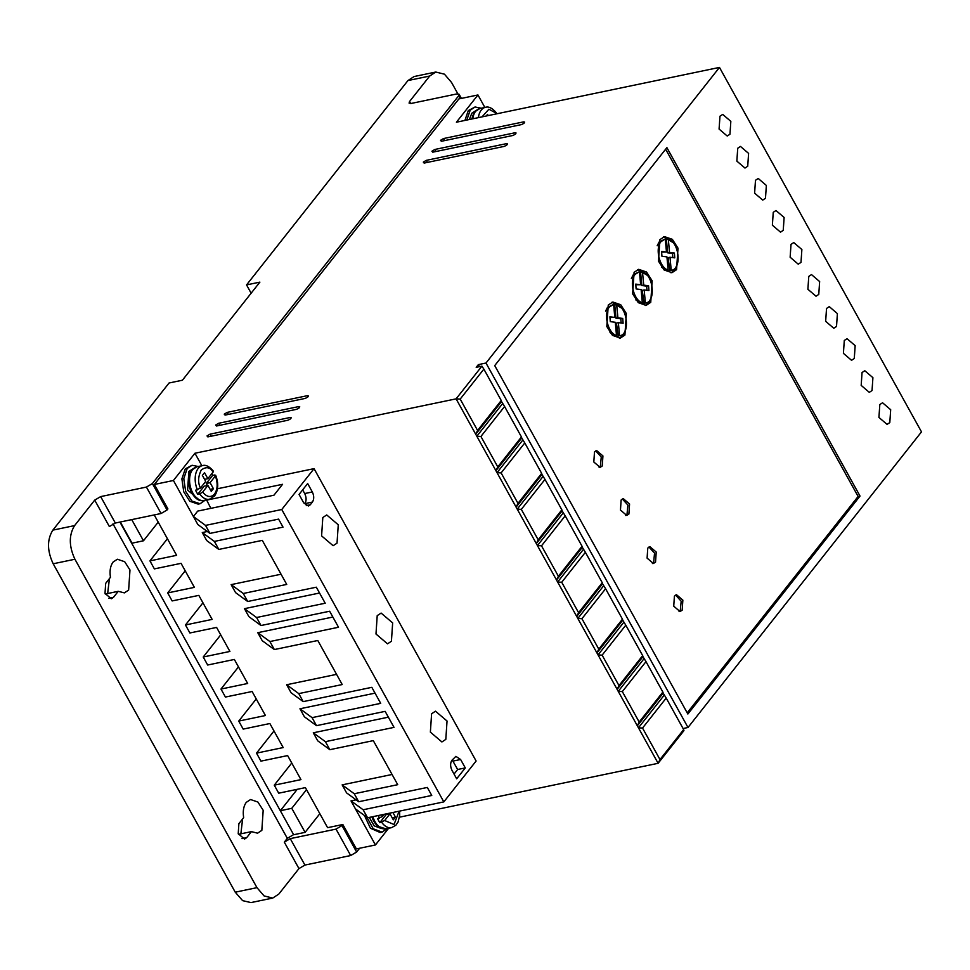<?xml version="1.0" encoding="UTF-8"?>
<svg xmlns="http://www.w3.org/2000/svg" width="970" height="970" viewBox="0 0 970 970"><rect width="100%" height="100%" fill="white"/><g stroke="black" fill="none" stroke-linecap="round" stroke-linejoin="round"><path stroke-width="1.45" d="M212.333 470.996L213.157 471.978L207.859 478.671L204.537 472.669L202.378 475.385L205.713 481.399L200.426 488.092L195.516 490.262L197.734 494.276L199.65 493.875L202.645 492.093L207.932 485.4L211.266 491.414L213.412 488.686L210.078 482.672L215.376 475.979L214.552 474.997L212.648 475.397L211.824 473.663M384.205 814.303L382.459 816.51L377.56 818.68L379.779 822.681L384.678 820.511L389.976 813.818L393.299 819.82L395.457 817.092L392.171 817.783M240.863 833.824L242.621 818.935M246.295 802.336L250.563 799.535L257.887 802.032L263.185 810.289L261.839 830.368L257.571 833.181L251.436 831.629L246.659 837.668L244.525 839.074L238.22 833.691L238.887 823.651L243.664 817.601C242.682 811.211 243.567 806.118 246.295 802.336M238.462 834.321L251.436 831.629M107.658 593.519L109.416 578.629M113.102 562.042L117.37 559.229L124.694 561.727L129.98 569.984L128.634 590.075L124.378 592.876L118.231 591.324L113.454 597.362L111.32 598.769L105.015 593.397L105.681 583.346L110.459 577.308C109.477 570.906 110.362 565.825 113.102 562.042M105.269 594.028L118.231 591.324M466.8 120.05L470.195 110.192L475.07 106.991L481.241 108.216M475.07 106.991L468.292 110.592L464.897 120.45M205.252 500.132L200.087 503.721L191.975 501.102L185.634 491.353L183.779 478.659L187.198 468.474L192.072 465.273L198.244 466.497M200.087 503.721L198.171 504.121L189.78 501.247L183.754 491.814L181.887 478.889L185.294 468.874L192.072 465.273M387.285 828.55L382.119 832.139L373.244 828.804L366.878 817.249M382.119 832.139L380.216 832.527L370.419 828.235L364.465 815.491M207.022 435.942L207.859 436.9L207.022 435.942L210.005 434.172L211.133 436.221M431.917 151.211L432.741 152.181L431.917 151.211L434.899 149.453L436.027 151.49M224.24 414.141L225.076 415.099L224.24 414.141L227.222 412.383L228.35 414.42M872.042 390.546L872.915 377.682L864.791 370.722L862.051 372.529L861.178 385.393L869.302 392.341L872.042 390.546M854.279 358.5L855.164 345.635L847.04 338.688L844.288 340.482L843.415 353.347L851.539 360.307L854.279 358.5M889.805 422.58L890.678 409.716L882.554 402.768L879.814 404.563L878.929 417.427L887.065 424.387L889.805 422.58M836.516 326.466L837.401 313.601L829.277 306.641L826.537 308.448L825.652 321.312L833.776 328.26L836.516 326.466M818.765 294.419L819.638 281.555L811.514 274.607L808.774 276.401L807.889 289.266L816.012 296.226L818.765 294.419M801.002 262.385L801.875 249.52L793.751 242.561L791.011 244.367L790.138 257.232L798.261 264.179L801.002 262.385M783.239 230.339L784.124 217.474L775.988 210.526L773.248 212.321L772.375 225.185L780.498 232.145L783.239 230.339M765.476 198.304L766.361 185.44L758.237 178.48L755.485 180.287L754.611 193.151L762.735 200.099L765.476 198.304M747.724 166.258L748.597 153.393L740.474 146.446L737.734 148.24L736.848 161.105L744.972 168.065L747.724 166.258M729.961 134.224L730.834 121.359L722.711 114.399L719.97 116.206L719.085 129.071L727.221 136.018L729.961 134.224M215.631 425.042L216.468 426L215.631 425.042L218.614 423.284L219.741 425.321M440.525 140.31L441.35 141.28L440.525 140.31L443.508 138.552L444.636 140.601M423.308 162.111L424.132 163.081L423.308 162.111L426.291 160.353L427.418 162.39M322.816 517.519L326.72 514.949L338.263 524.782L337.026 543.151L333.134 545.71L321.591 535.876L322.816 517.519M431.601 713.762L435.506 711.192L447.037 721.025L445.812 739.395L441.908 741.953L430.377 732.12L431.601 713.762M377.209 615.635L381.113 613.076L392.656 622.91L391.419 641.267L387.515 643.837L375.984 634.004L377.209 615.635M471.978 118.971A15.956 9.712 -101.8 0 1 474.524 112.641M475.918 110.568L471.856 113.199L469.298 119.528M198.219 499.174A15.956 9.712 -101.8 0 1 189.392 486.613A15.956 9.712 -101.8 0 1 191.526 470.923M192.921 468.862L188.859 471.481L187.598 490.068L199.432 500.096M380.264 827.58A15.956 9.712 -101.8 0 1 371.946 816.861L377.669 826.246L385.939 828.829A17.181 10.464 -101.8 0 1 372.856 816.667M381.38 828.525L374.19 825.858L369.267 817.419M594.489 451.959L596.623 450.553L602.928 455.936L602.261 465.976L600.127 467.382L593.822 461.999L594.489 451.959M599.145 467.431L600.357 466.376L601.267 457.028L595.701 450.904M621.127 500.023L623.261 498.616L629.566 504L628.899 514.039L626.765 515.434L620.461 510.062L621.127 500.023M625.783 515.494L626.996 514.439L627.905 505.091L622.34 498.968M647.766 548.086L649.9 546.68L656.217 552.051L655.538 562.103L653.404 563.497L647.099 558.126L647.766 548.086M652.422 563.546L653.635 562.491L654.544 553.155L648.978 547.019M674.405 596.138L676.539 594.743L682.856 600.115L682.177 610.154L680.043 611.561L673.738 606.189L674.405 596.138M679.061 611.609L680.273 610.554L681.182 601.218L675.617 595.083M659.915 239.638L664.486 236.631L672.343 239.323L678.006 248.162L676.563 269.672L671.992 272.667L664.123 269.987L658.472 261.136L659.915 239.638M671.022 272.8L674.659 270.072L677.375 263.949M672.925 242.488L663.541 236.898M634.089 272.327L638.66 269.333L646.529 272.012L652.179 280.863L650.737 302.361L646.165 305.368L638.296 302.676L632.646 293.837L634.089 272.327M645.195 305.501L648.833 302.761L651.549 296.638M647.099 275.189L637.714 269.599M608.263 305.029L612.834 302.022L620.703 304.713L626.353 313.553L624.91 335.062L620.339 338.069L612.47 335.377L606.82 326.526L608.263 305.029M619.369 338.19L623.007 335.462L625.735 329.339M621.273 307.89L611.9 302.288M657.187 245.749L659.115 242.027L665.262 238.984L666.475 252.042L661.613 252.067M661.661 267.211L666.245 270.436L668.16 270.048C659.661 267.938 654.786 248.538 661.019 241.639L665.262 238.984M631.361 278.438L633.289 274.728L639.436 271.685L640.649 284.731L635.738 284.113L636.126 288.939L641.109 289.569L642.334 302.737C633.834 300.627 628.96 281.239 635.192 274.328L639.436 271.685M605.547 311.14L607.462 307.429L613.61 304.374L614.822 317.433L609.912 316.802L610.3 321.64L615.283 322.27L616.508 335.438C608.008 333.328 603.134 313.928 609.378 307.029L613.61 304.374M293.534 834.503L119.928 522.078M243.252 593.482L231.139 584.631L235.577 592.634L247.702 601.497L243.252 593.482L286.72 584.425L262.3 540.375L218.832 549.432L206.719 540.569L202.281 532.566L214.394 541.418L283.022 527.122L278.584 519.12L209.956 533.403L197.844 524.552L173.424 480.489L154.363 484.466L167.907 508.898L167.046 509.99L152.387 483.557L146.422 487.073L100.674 496.604L94.708 500.12L74.593 525.595C68.797 535.1 68.906 546.316 74.932 559.241L256.965 887.659L264.082 895.928L272.74 898.062L278.827 894.061L298.954 868.587L304.919 865.07L350.667 855.54L356.633 852.024L359.603 848.253M100.674 496.604L115.333 523.036L161.081 513.506L167.046 509.99M115.333 523.036L109.367 526.552L94.708 500.12M293.279 834.818L287.314 838.335L112.993 523.861M298.954 868.587L284.307 842.154L287.314 838.335M284.307 842.154L290.26 838.638L304.919 865.07M356.633 852.024L341.974 825.579L336.02 829.107L290.26 838.638M341.974 825.579L342.834 824.5L356.378 848.92L375.438 844.955L351.019 800.905L356.099 799.838M154.23 514.937L176.625 555.325L149.938 560.89L154.375 568.893L181.063 563.34L194.388 587.371L167.701 592.925L172.139 600.939L198.826 595.374L212.151 619.406L185.464 624.971L189.902 632.973L216.589 627.42L229.914 651.452L203.227 657.005L207.665 665.02L234.352 659.454L247.665 683.486L220.978 689.052L225.428 697.054L252.115 691.501L265.428 715.533L238.741 721.086L243.179 729.101L269.866 723.535L283.191 747.567L256.504 753.132L260.942 761.135L287.629 755.581L300.955 779.613L274.267 785.166L278.705 793.181L305.392 787.616L327.593 827.677L342.834 824.5M297.232 789.325L280.342 810.714L293.655 834.734L305.101 832.357L319.845 813.697M457.84 93.799L451.535 82.438L444.43 74.169L435.772 72.035L429.686 76.036L409.558 101.51L410.674 103.523M120.304 521.993L132.041 543.176L143.475 540.787L131.738 519.617M158.219 522.127L143.475 540.787M484.867 107.452L477.943 94.963L458.883 98.928L154.363 484.466M355.469 808.907L367.582 817.771L363.144 809.756L431.759 795.461L427.321 787.446L358.694 801.741L346.581 792.89L342.143 784.875L392.062 774.484M313.286 732.811L325.399 741.674L329.836 749.677L317.724 740.825L313.286 732.811L388.364 717.169M325.399 741.674L394.026 727.379L385.138 711.362L316.523 725.657L304.398 716.794L299.96 708.779L375.05 693.138M316.523 725.657L312.073 717.642L380.701 703.347L371.825 687.33L303.198 701.625L291.085 692.762L286.647 684.747L336.566 674.356M303.198 701.625L298.76 693.611L342.216 684.553L317.796 640.503L274.34 649.56L262.227 640.697L257.777 632.682L332.868 617.041M257.777 632.682L269.902 641.546L338.518 627.25L329.642 611.233L261.015 625.529L248.902 616.665L244.464 608.663L319.542 593.022M231.139 584.631L281.058 574.228M202.281 532.566L207.35 531.499M152.387 483.557L458.628 95.836L459.113 94.26L456.967 93.908L411.219 103.438L409.073 103.099L409.558 101.51M305.101 832.357L291.776 808.325L306.52 789.665M291.776 808.325L280.342 810.714M74.593 525.595L52.853 530.129L169.071 382.992L182.408 380.216L259.887 282.125L246.55 284.913L407.946 80.558L429.686 76.036M435.772 72.035L414.044 76.557L407.946 80.558M256.238 698.946L238.741 721.086M238.474 666.899L220.978 689.052M220.711 634.865L203.227 657.005M202.948 602.819L185.464 624.971M185.197 570.784L167.701 592.925M167.434 538.738L149.938 560.89M290.721 418.676L290.066 417.5L210.005 434.172M207.859 436.9L287.92 420.228C291.097 418.81 291.812 417.9 290.066 417.5L291.133 417.67M515.603 133.945L514.961 132.781L434.899 149.453M432.741 152.181L512.803 135.497C515.979 134.078 516.695 133.169 514.961 132.781L516.028 132.951M307.939 396.875L307.284 395.699L227.222 412.383M225.076 415.099L305.138 398.428C308.302 397.009 309.03 396.099 307.284 395.699L308.351 395.869M460.192 399.094L477.579 430.474L475.712 434.233L495.912 470.68L497.78 466.922L480.914 436.476L504.582 406.503L501.538 401.544L475.712 434.233L456.094 398.852L460.192 399.094L483.86 369.121L481.92 366.151L456.094 398.852L194.946 453.245L173.424 480.489M481.92 366.151L476.197 367.339L478.355 364.623L485.982 363.035L687.997 727.488L921.5 431.868L719.473 67.415L485.982 363.035M477.943 94.963L456.421 122.208L719.473 67.415M299.33 407.776L298.675 406.6L218.614 423.284M216.468 426L296.529 409.328C299.706 407.909 300.421 407 298.675 406.6L299.742 406.769M524.212 123.057L523.57 121.88L443.508 138.552M441.35 141.28L521.411 124.609C524.588 123.178 525.303 122.281 523.57 121.88L524.637 122.05M506.995 144.845L506.352 143.681L426.291 160.353M424.132 163.081L504.194 146.397C507.371 144.979 508.098 144.069 506.352 143.681L507.419 143.851M683.074 728.519L687.997 727.488M659.988 759.546L642.528 728.046L666.196 698.073L663.153 693.101L637.326 725.803L639.194 722.044L622.328 691.598L645.996 661.625L642.952 656.654L617.126 689.355L618.993 685.596L602.127 655.15L625.795 625.189L622.752 620.218L596.926 652.907L598.793 649.148L581.927 618.702L605.595 588.741L602.54 583.77L576.726 616.459L578.593 612.7L561.715 582.267L585.395 552.294L582.339 547.322L556.513 580.011L558.393 576.253L541.515 545.819L565.195 515.846L562.139 510.875L536.313 543.576L538.192 539.805L521.314 509.371L544.982 479.398L541.939 474.427L516.113 507.128L517.98 503.357L501.114 472.923L524.782 442.95L521.739 437.979L495.912 470.68L497.016 472.681L658.121 763.305L683.947 730.616L683.656 729.573L659.988 759.546L658.121 763.305L399.519 817.177M375.438 844.955L388.618 828.271M291.752 763.026L274.267 785.166M274.001 730.98L256.504 753.132M210.842 508.353L206.574 499.865M201.869 465.745L194.946 453.245M209.956 533.403L205.519 525.4L193.406 516.537L197.71 511.093L273.952 495.209L282.561 484.309L206.319 500.193M218.832 549.432L214.394 541.418M261.015 625.529L256.577 617.514L325.205 603.219L316.317 587.202L247.702 601.497M256.577 617.514L244.464 608.663M274.34 649.56L269.902 641.546M298.76 693.611L286.647 684.747M312.073 717.642L299.96 708.779M329.836 749.677L373.304 740.631L397.724 784.681L354.256 793.739L342.143 784.875M358.694 801.741L354.256 793.739M363.144 809.756L351.019 800.905M256.965 887.659L235.237 892.182L242.621 900.645L251 902.585L272.74 898.062M235.237 892.182L53.192 563.776L74.932 559.241M52.853 530.129C46.984 539.587 47.093 550.802 53.192 563.776M251.145 293.207L246.55 284.913M205.519 525.4L281.761 509.517L443.823 801.887L476.112 761.013L314.05 468.643L217.474 488.759M479.483 366.66L478.355 364.623M860.026 496.058L666.887 147.622L494.724 365.593L687.863 714.029L860.026 496.058L858.123 496.458L665.638 149.21M281.761 509.517L314.05 468.643M443.823 801.887L367.582 817.771M306.277 505.612L310.267 504.776L308.436 505.976L303.707 502.86L299.051 494.445L307.66 483.545L312.316 491.96C314.134 495.84 314.159 499.211 312.425 502.06L304.798 503.648C306.544 500.799 306.508 497.44 304.689 493.548L312.316 491.96M310.267 504.776L312.425 502.06M451.911 760.298L455.888 756.37L460.617 759.498L465.285 767.913L456.676 778.801L452.008 770.398C450.201 766.506 450.165 763.147 451.911 760.298M642.528 728.046L638.442 727.803L664.256 695.102M622.328 691.598L618.229 691.355L644.056 658.666M602.127 655.15L598.029 654.908L623.855 622.219M581.927 618.702L577.829 618.46L603.655 585.771M561.715 582.267L557.629 582.024L583.455 549.323M541.515 545.819L537.428 545.576L563.255 512.875M521.314 509.371L517.228 509.129L543.042 476.428M501.114 472.923L497.016 472.681L522.842 439.992M480.914 436.476L476.816 436.233L502.642 403.544M483.86 369.121L501.247 400.501L477.579 430.474M687.209 712.841L858.123 496.458M666.196 698.073L683.656 729.573M302.664 489.874L304.689 493.548M465.285 767.913L457.658 769.501L452.214 759.91M457.658 769.501L454.045 774.072M645.996 661.625L662.874 692.071L639.194 722.044M625.795 625.189L642.673 655.623L618.993 685.596M605.595 588.741L622.461 619.175L598.793 649.148M585.395 552.294L602.261 582.727L578.593 612.7M565.195 515.846L582.061 546.28L558.393 576.253M544.982 479.398L561.86 509.832L538.192 539.805M524.782 442.95L541.66 473.396L517.98 503.357M504.582 406.503L521.46 436.949L497.78 466.922M501.538 401.544L501.247 400.501M663.153 693.101L662.874 692.071M642.952 656.654L642.673 655.623M622.752 620.218L622.461 619.175M602.54 583.77L602.261 582.727M582.339 547.322L582.061 546.28M562.139 510.875L561.86 509.832M541.939 474.427L541.66 473.396M521.739 437.979L521.46 436.949M672.804 257.62L672.465 253.437L667.639 252.831L666.414 239.663L668.318 239.263L669.543 252.43L667.639 252.831M669.87 270.606L668.087 257.656L670.003 257.268L671.216 270.315L669.312 270.715M646.978 290.321L646.65 286.138L641.813 285.519L640.588 272.352L642.492 271.952L643.716 285.119L641.813 285.519M644.044 303.295L642.261 290.357L644.177 289.957L645.389 303.016L643.486 303.416M642.334 302.737L640.43 303.137L635.835 299.912M640.649 284.731L635.786 284.756M621.152 323.01L620.824 318.827L615.986 318.221L614.762 305.053L616.665 304.653L617.902 317.82L615.986 318.221M618.217 335.996L616.447 323.058L618.351 322.658L619.563 335.717L617.66 336.105M616.508 335.438L614.604 335.826L610.009 332.601M614.822 317.433L609.972 317.457M672.465 253.437L674.38 253.037L669.543 252.43M674.38 253.037L674.756 257.862L670.003 257.268M668.318 239.263C679.4 241.942 681.983 269.624 671.216 270.315L669.579 270.666M668.16 270.048L666.923 256.88L661.94 256.25L661.564 251.412L666.475 252.042M646.65 286.138L648.554 285.738L643.716 285.119M648.554 285.738L648.93 290.563L644.177 289.957M642.492 271.952C653.574 274.631 656.156 302.313 645.389 303.016L643.765 303.367M620.824 318.827L622.728 318.427L617.902 317.82M622.728 318.427L623.104 323.265L618.351 322.658M616.665 304.653C627.748 307.332 630.33 335.014 619.563 335.717L617.938 336.057M482.005 116.885L488.892 109.222L495.33 112.702L495.925 113.975M202.645 492.093C206.901 497.222 210.866 497.865 214.552 494.045C217.692 489.232 217.959 483.205 215.376 475.979L214.552 474.997M488.201 115.588L487.534 114.375L486.249 116M392.899 812.496L395.457 817.092M207.932 485.4L204.124 486.2L197.734 494.276M212.648 475.397L206.27 483.472L210.078 482.672M206.27 483.472L207.398 485.509M210.126 489.365L213.412 488.686M207.859 478.671L204.585 479.35M379.779 822.681L386.157 814.606L389.976 813.818M389.443 813.927L389.091 813.284M472.766 118.801A17.181 10.464 -101.8 0 1 475.627 111.295A17.181 10.464 -101.8 0 1 479.895 108.495L474.815 111.78L471.917 118.983M192.63 469.577A17.181 10.464 -101.8 0 1 196.898 466.776L191.817 470.062C183.633 479.289 192.545 503.551 203.906 500.423A17.181 10.464 -101.8 0 1 191.26 489.595A17.181 10.464 -101.8 0 1 192.63 469.577M215.631 475.203C218.723 483.266 218.371 490.189 214.576 495.973L209.496 499.247A17.181 10.464 -101.8 0 1 199.65 493.875M382.459 816.51L381.828 814.8M379.464 818.28A17.181 10.464 -101.8 0 1 378.445 815.503M478.368 117.637A17.181 10.464 -101.8 0 1 481.217 110.131A17.181 10.464 -101.8 0 1 485.485 107.33L479.895 108.495M197.431 489.874A17.181 10.464 -101.8 0 1 198.219 468.413A17.181 10.464 -101.8 0 1 202.487 465.612L196.898 466.776M385.939 828.829L391.541 827.665A17.181 10.464 -101.8 0 1 381.683 822.293M161.081 513.506L146.422 487.073M350.667 855.54L336.02 829.107M458.628 95.836L460.192 98.661M242.003 838.638L246.659 837.668M108.81 598.332L113.454 597.362M460.617 759.498L452.99 761.086M200.426 488.092C197.783 482.611 198.062 476.585 201.239 470.026C206.076 466.437 210.041 467.091 213.157 471.978M399.106 811.199L394.026 824.524L384.678 820.511M209.496 499.247L203.906 500.423M459.113 94.26L461.405 98.406M496.373 112.847C492.336 108.106 488.698 106.263 485.485 107.33M213.376 471.141C209.338 466.4 205.701 464.557 202.487 465.612M391.541 827.665L395.881 825.227L398.015 822.148L399.713 815.346L399.616 811.09"/></g></svg>
